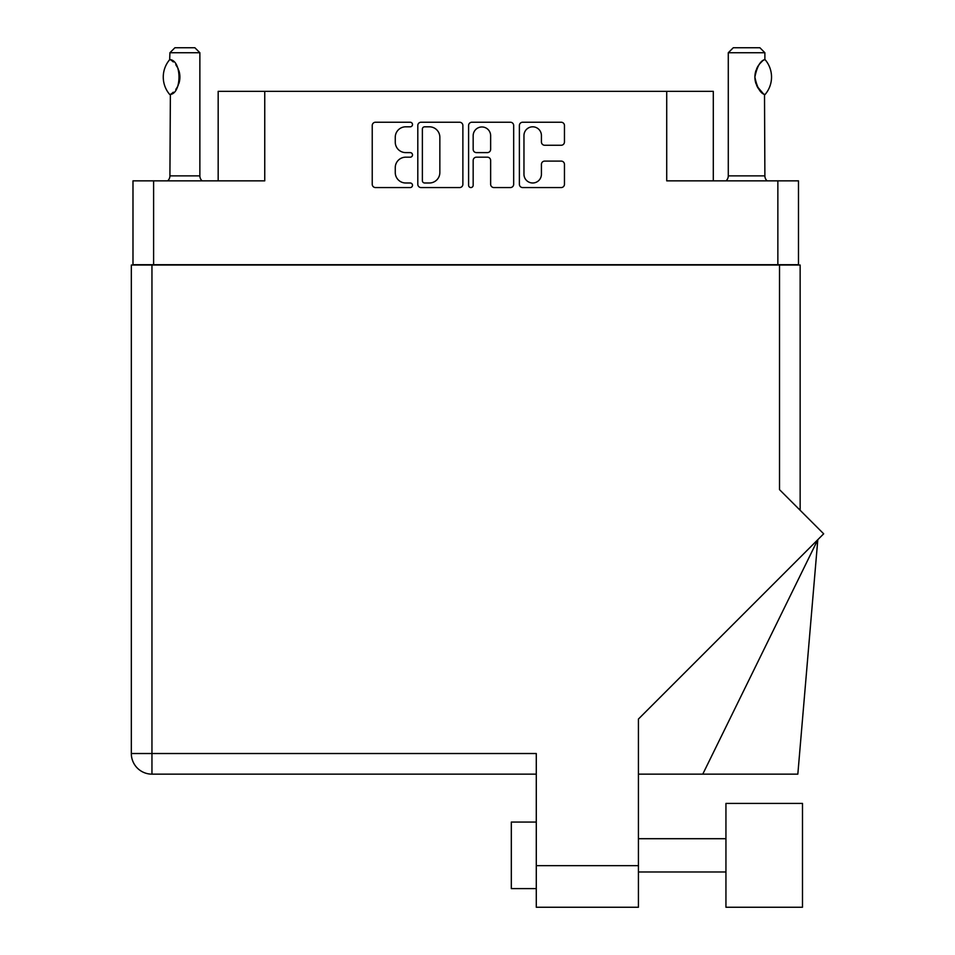<?xml version="1.0" encoding="UTF-8"?>
<svg xmlns="http://www.w3.org/2000/svg" width="955" height="955" viewBox="0 0 955 955"><rect width="100%" height="100%" fill="white"/><g stroke="black" fill="none" stroke-linecap="round" stroke-linejoin="round"><path stroke-width="1.43" d="M523.961 174.252A8.738 8.738 0 0 0 532.687 182.99A8.738 8.738 0 0 0 541.425 174.252L541.425 164.367A3.271 3.271 0 0 1 544.696 161.097L561.194 161.097A3.271 3.271 0 0 1 564.453 164.367L564.453 184.291A3.271 3.271 0 0 1 561.194 187.562L522.648 187.562A3.271 3.271 0 0 1 519.377 184.291L519.377 125.499A3.271 3.271 0 0 1 522.648 122.24L561.194 122.24A3.271 3.271 0 0 1 564.453 125.499L564.453 141.997A3.271 3.271 0 0 1 561.194 145.256L544.696 145.256A3.271 3.271 0 0 1 541.425 141.997L541.425 135.538A8.738 8.738 0 0 0 532.687 126.812A8.738 8.738 0 0 0 523.961 135.538L523.961 174.252M470.875 187.562A2.292 2.292 0 0 0 473.167 185.27L473.167 160.452A3.271 3.271 0 0 1 476.438 157.181L487.372 157.181A3.271 3.271 0 0 1 490.643 160.452L490.643 184.291A3.271 3.271 0 0 0 493.902 187.562L510.4 187.562A3.271 3.271 0 0 0 513.671 184.291L513.671 125.499A3.271 3.271 0 0 0 510.4 122.24L471.854 122.24A3.271 3.271 0 0 0 468.595 125.499L468.595 185.27A2.292 2.292 0 0 0 470.875 187.562M798.487 265.036L798.487 180.853L798.487 264.702L132.984 264.702L132.984 180.853L132.984 265.036M462.877 184.291L462.877 125.499A3.271 3.271 0 0 0 459.606 122.24L421.071 122.24A3.271 3.271 0 0 0 417.801 125.499L417.801 184.291A3.271 3.271 0 0 0 421.071 187.562L459.606 187.562A3.271 3.271 0 0 0 462.877 184.291M405.72 126.812L410.208 126.812A2.292 2.292 0 0 0 412.5 124.52A2.292 2.292 0 0 0 410.208 122.24L375.506 122.24A3.271 3.271 0 0 0 372.235 125.499L372.235 184.291A3.271 3.271 0 0 0 375.506 187.562L410.208 187.562A2.292 2.292 0 0 0 412.5 185.27A2.292 2.292 0 0 0 410.208 182.99L405.72 182.99A10.457 10.457 0 0 1 395.263 172.533L395.263 167.638A10.457 10.457 0 0 1 405.72 157.181L410.208 157.181A2.292 2.292 0 0 0 412.5 154.901A2.292 2.292 0 0 0 410.208 152.609L405.72 152.609A10.457 10.457 0 0 1 395.263 142.164L395.263 137.257A10.457 10.457 0 0 1 405.72 126.812M777.859 264.702L777.859 180.853L666.721 180.853L666.721 91.346L264.75 91.346L264.75 180.853L153.612 180.853L153.612 264.702M218.17 180.853L218.17 91.346L264.75 91.346M666.721 91.346L713.301 91.346L713.301 180.853M424.665 126.812A2.292 2.292 0 0 0 422.373 129.092L422.373 180.698A2.292 2.292 0 0 0 424.665 182.99L429.404 182.99A10.457 10.457 0 0 0 439.849 172.533L439.849 137.257A10.457 10.457 0 0 0 429.404 126.812L424.665 126.812M490.643 135.706A8.738 8.738 0 0 0 481.905 126.967A8.738 8.738 0 0 0 473.167 135.706L473.167 149.338A3.271 3.271 0 0 0 476.438 152.609L487.372 152.609A3.271 3.271 0 0 0 490.643 149.338L490.643 135.706M777.859 180.853L798.487 180.853M132.984 180.853L153.612 180.853M802.487 907.25L802.487 803.43L725.943 803.43L725.943 907.25L802.487 907.25L725.943 907.25M536.28 888.616L511.319 888.616L511.319 822.064L536.28 822.064M779.519 265.036L779.519 489.64L823.676 533.809L638.429 719.055L638.429 907.25L536.28 907.25L536.28 753.519L151.952 753.519L151.952 265.036L800.147 265.036L800.147 510.28L800.147 314.947M536.28 774.147L151.952 774.147A20.628 20.628 0 0 1 131.324 753.519L131.324 265.036L151.952 265.036M536.28 907.25L638.429 907.25M702.773 774.147L817.802 539.682L797.831 774.147L638.429 774.147M169.68 94.461L170.372 94.461L169.68 94.461A26.788 26.788 0 0 1 169.68 59.676L170.372 59.676C181.856 61.06 181.856 93.101 170.372 94.461L169.918 175.863A6.649 6.649 0 0 1 167.662 180.853M169.918 175.863L199.87 175.863A6.649 6.649 0 0 0 202.114 180.853M199.87 175.863L199.87 52.74L169.918 52.74L169.68 59.676M169.918 52.74L174.908 47.75L194.88 47.75L199.87 52.74M170.372 59.676A20.628 20.628 0 0 1 171.482 60.44M171.912 60.762A20.628 20.628 0 0 1 173.297 61.944M175.78 64.689A20.628 20.628 0 0 1 178.334 69.19L177.94 68.294M179.898 77.057L178.812 70.443A20.628 20.628 0 0 1 178.8 83.706L178.848 83.574M178.334 84.947A20.628 20.628 0 0 1 175.792 89.412M173.297 92.205A20.628 20.628 0 0 1 171.924 93.363M170.372 94.461L171.482 93.697A20.628 20.628 0 0 1 170.372 94.45M179.086 82.81L179.898 77.128M177.737 67.877L175.804 64.737M172.807 61.502L171.948 60.798M726.027 180.853A6.649 6.649 0 0 0 728.283 175.863L764.883 175.863A6.649 6.649 0 0 0 767.128 180.853M728.283 175.863L728.283 52.74L764.883 52.74L764.883 59.401L763.546 60.272M761.768 61.693L759.714 63.806M757.399 67.22L756.599 68.867A20.628 20.628 0 0 1 762.412 61.144M755.751 71.195L754.892 77.057L756.109 84.028A20.628 20.628 0 0 1 756.121 70.073M757.136 86.416L763.248 93.638M764.883 175.863L764.513 94.509A20.628 20.628 0 0 1 756.599 85.282M728.283 52.74L733.273 47.75L759.894 47.75L764.883 52.74M765.074 59.628A26.788 26.788 0 0 1 765.074 94.509L764.513 94.509C760.132 93.041 756.933 87.215 754.892 77.057C756.933 66.91 760.132 61.096 764.513 59.628A20.628 20.628 0 0 0 763.487 60.32M536.28 865.66L638.429 865.66M151.952 774.147L151.952 753.519L131.324 753.519A20.628 20.628 0 0 0 151.952 774.147M725.943 871.975L638.429 871.975M725.943 838.705L638.429 838.705"/></g></svg>
